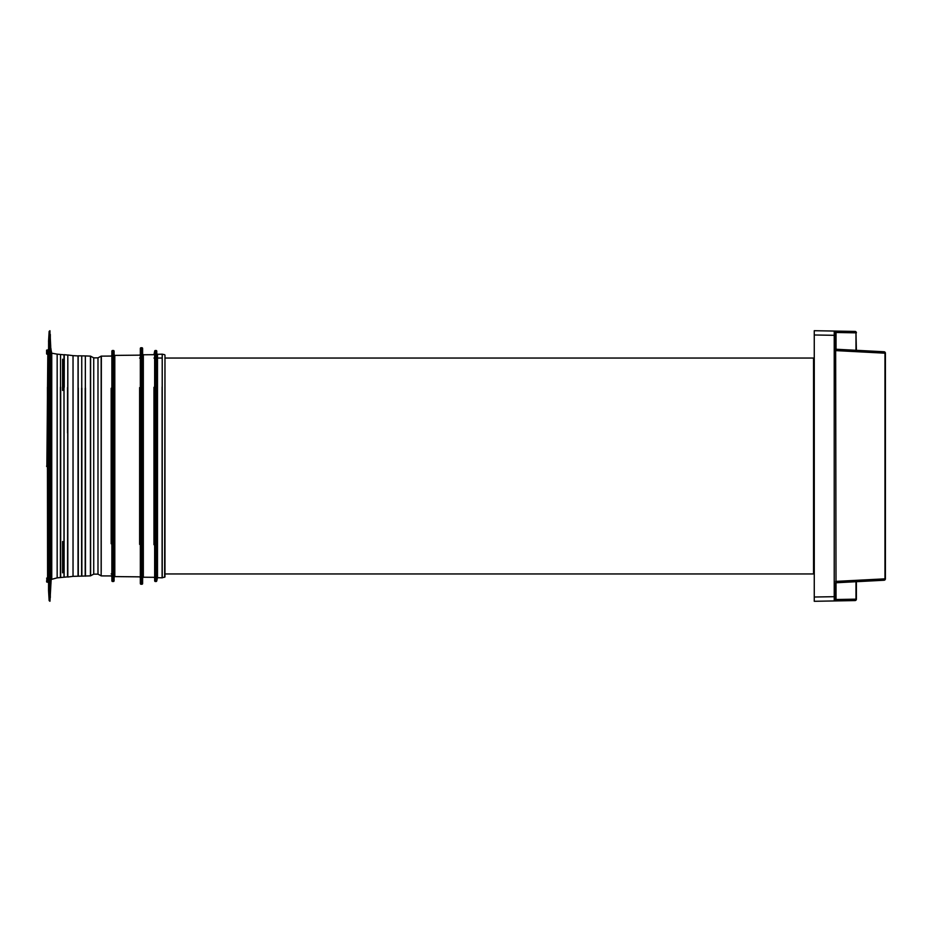 <?xml version="1.0" encoding="UTF-8"?>
<svg xmlns="http://www.w3.org/2000/svg" width="932" height="932" viewBox="0 0 932 932"><rect width="100%" height="100%" fill="white"/><g stroke="black" fill="none" stroke-linecap="round" stroke-linejoin="round"><path stroke-width="1.4" d="M883.408 580.275L835.62 582.78L884.049 580.24L835.62 582.78L835.62 599.521A1.421 1.421 0 0 1 834.222 600.942L814.265 601.291L814.265 330.709L834.222 331.058L834.222 600.942L854.994 600.581A1.421 1.421 0 0 0 856.392 599.159L855.984 599.159A1.421 1.002 89 0 1 854.994 600.581M855.984 350.292L855.984 332.841L835.62 332.479L835.62 349.22L884.049 351.76A1.421 1.002 93 0 1 884.981 353.181L885.4 353.181A1.421 1.421 0 0 0 884.049 351.76M836.039 349.244L836.039 332.491A1.421 1.002 -89 0 0 835.06 331.07L834.222 331.058A1.421 1.421 180 0 1 835.62 332.479L836.039 599.509A1.421 1.002 89 0 1 835.06 600.93M814.265 571.374A0.711 0.711 180 0 0 813.554 570.664M814.265 388.865L813.554 388.9L814.265 388.865M813.554 361.336A0.711 0.711 180 0 0 814.265 360.626M814.265 537.799L813.554 536.785M813.554 395.215L814.265 394.201M835.62 582.78L884.049 580.24A1.421 1.002 -93 0 0 884.981 578.819L884.981 353.181L835.62 350.595M835.62 599.521A1.421 1.421 89 0 1 834.222 600.942A1.421 1.421 89 0 0 835.62 599.521M835.62 332.479A1.421 1.421 0 0 0 834.222 331.058L834.909 331.244M856.392 350.315L855.984 332.841A1.421 1.002 -89 0 0 854.994 331.419L834.222 331.058M156.762 577.351L156.937 573.949M143.33 358.051L142.608 357.795L142.608 573.949M114.088 387.293L114.088 580.787A0.711 0.711 90 0 1 113.378 581.498L113.378 350.502A0.711 0.711 90 0 1 114.088 351.213L114.088 580.787M156.762 386.524L156.762 545.476M46.6 353.88L47.45 354.183M46.88 350.257L46.6 353.519L46.6 350.374M48.324 582.36L48.557 549.076M46.6 578.12L47.45 578.481M47.59 581.486L47.45 466.676L48.243 581.941L46.6 581.848L46.88 578.481L46.6 581.848M101.215 540.513L101.215 571.386L101.215 540.513M90.497 540.513L90.497 571.386L90.497 540.513M156.762 580.787A0.711 0.711 90 0 1 156.052 581.498L156.052 350.502A0.711 0.711 90 0 1 156.762 351.213L156.762 580.787L157.473 577.689L162.215 577.828L164.976 576.873L164.976 355.127L164.638 577.292M155.376 581.498A0.711 0.711 90 0 1 154.665 580.787L154.665 351.213A0.711 0.711 90 0 1 155.376 350.502L155.376 581.498L156.052 581.498M142.608 583.537A0.711 0.711 90 0 1 141.897 584.248L141.897 347.752A0.711 0.711 90 0 1 142.608 348.463L142.608 583.537M141.047 584.248A0.711 0.711 90 0 1 140.336 583.537L140.336 348.463A0.711 0.711 90 0 1 141.047 347.752L141.047 584.248L141.897 584.248M112.586 581.498A0.711 0.711 90 0 1 111.875 580.787L111.875 351.213A0.711 0.711 90 0 1 112.586 350.502L112.586 581.498L113.378 581.498M101.215 391.487L101.215 360.614L101.215 391.487M90.497 391.487L90.497 360.614L90.497 391.487M153.966 577.316L154.665 578.026L153.966 577.316L143.33 577.223L143.33 354.777L153.966 354.684L154.665 351.213M140.336 577.56L139.625 576.85L140.336 577.56L139.625 576.85L114.799 576.593L114.799 355.407L139.625 355.15L140.336 354.44L140.336 348.463M101.157 356.14L97.988 357.865L97.988 574.135L101.157 575.86L101.157 356.14L111.164 356.059L111.875 355.348L111.875 351.213M49.85 330.755L49.85 601.245L49.14 600.581L49.14 331.419L49.944 330.755L49.944 601.245L51.167 579.471L57.167 577.852L67.547 576.873L67.547 572.807M48.604 460.07L48.744 582.593M48.604 471.93L48.557 590.387M49.944 330.755L50.13 597.738M47.45 387.223L47.45 465.324L47.45 387.223M46.88 465.348L46.6 466.338L47.59 465.324L46.88 465.348L47.847 350.397L47.847 465.324L46.88 465.348L46.88 466.652L47.59 466.676L46.88 466.652M47.847 465.324L47.847 466.676M48.744 467.188L48.557 377.926L48.557 459.418M48.371 467.2L48.592 472.512M48.557 382.924L48.557 464.183M50.479 380.396L50.479 587.055L50.526 380.396M50.13 334.262L50.782 348.556L50.782 583.444M50.782 348.556L51.749 353.193L57.167 354.148L57.167 577.852M78.171 576.162L78.171 355.838L78.043 388.166L78.043 355.919L73.034 355.651L73.034 576.349L90.439 575.871L93.724 574.135L93.724 357.865L90.625 356.175L90.625 575.825M111.164 356.059L111.875 355.348L111.875 573.949L111.164 573.949M139.625 355.15L140.336 354.44L140.336 573.949M154.665 386.792L154.665 545.208M48.604 462.016L48.592 464.287M48.604 467.258L48.592 464.52M48.604 467.748L48.592 469.879M48.604 340.599L48.557 377.926L48.604 340.599M48.546 348.603L48.546 464.241M48.604 591.401L48.557 590.41M48.557 582.267L48.557 576.733M48.546 355.267L48.243 465.464M48.243 581.941L48.243 466.536M164.976 573.949L813.554 573.949L813.554 358.051L164.976 358.051M814.265 334.984L835.62 335.334M836.039 582.756L836.039 599.509L855.984 599.159L855.984 581.708M814.265 597.016L835.62 596.666M885.4 353.181L885.4 578.819L835.62 581.405M47.45 353.519L46.88 354.172M48.546 467.759L48.546 583.397M50.305 334.402L50.305 597.598M50.666 345.085L50.666 586.915M50.852 348.556L50.852 583.444M50.992 348.685L50.992 583.316M51.167 352.529L51.167 579.471M51.749 353.193L51.749 578.807M60.405 387.188L60.405 577.456L60.429 387.188M57.167 354.148L60.545 354.475L60.545 577.525M60.673 387.095L60.673 577.595L60.697 387.095M60.545 354.475L63.982 354.812L63.982 577.188M63.982 354.812L63.993 577.188M63.993 354.812L64.122 577.258M67.547 387.607L67.547 432.961L67.547 387.607M67.687 576.943L67.815 354.976L67.558 576.861M67.815 354.976L67.815 577.024M78.032 388.166L78.032 576.081L78.043 388.166M78.3 388.05L78.3 576.244L78.311 388.05M81.608 388.178L81.608 576.058L81.62 388.178M78.171 355.838L81.748 355.861L81.748 576.139M81.876 388.062L81.876 576.221L81.888 388.062M85.196 388.225L85.196 575.999L85.208 388.225M81.748 355.861L85.336 355.919L85.336 576.081M85.476 388.096L85.476 576.174L85.476 388.096M85.336 355.919L90.439 356.129L90.439 575.871M101.355 356.094L101.157 575.86M111.164 388.26C111.164 345.644 111.164 345.644 111.164 388.26L111.164 543.74C111.164 586.356 111.164 586.356 111.164 543.74M139.625 387.619C139.625 344.654 139.625 344.654 139.625 387.619L139.625 544.381C139.625 587.346 139.625 587.346 139.625 544.381M153.966 387.293C153.966 344.153 153.966 344.153 153.966 387.293L153.966 544.707C153.966 587.847 153.966 587.847 153.966 544.707M156.762 353.601L157.496 354.311L157.496 577.689M162.11 386.92L162.11 577.828L162.121 386.92M157.496 354.311L162.215 354.172L162.215 577.828M64.122 354.743L64.238 387.281L64.261 354.673L67.687 355.057M62.607 359.193L62.607 390.473M62.607 541.527L62.607 572.807M46.6 353.519L46.88 350.514L47.59 350.514M814.218 388.854L813.554 388.865M884.049 580.24A1.421 1.421 0 0 0 885.4 578.819M856.392 581.685L856.392 599.159M856.392 332.841A1.421 1.421 0 0 0 854.994 331.419M143.33 577.223L142.608 577.933M114.799 576.593L114.088 577.304M143.33 354.777L142.608 354.067M114.799 355.407L114.088 354.696M48.755 349.721L46.6 350.152M49.14 331.419L48.557 341.415M97.988 357.865L93.724 357.865M112.586 350.502L113.378 350.502M141.047 347.752L141.897 347.752M153.966 354.684L154.665 353.974L153.966 354.684M155.376 350.502L156.052 350.502M162.215 354.172L164.638 354.708M156.762 358.098L157.496 357.9M49.14 600.581L48.557 590.585M97.988 574.135L93.724 574.135M111.875 576.652L111.164 575.941L111.875 576.652L111.164 575.941L101.355 575.906M154.665 578.026L154.665 573.949M46.88 582.139L48.755 582.279M73.034 576.349L67.838 577.024M73.034 355.651L67.838 354.976M162.11 358.051L156.762 358.051M156.052 358.051L155.376 358.051M154.665 358.051L153.966 358.051M141.897 358.051L141.047 358.051M140.336 358.051L139.625 358.051M114.811 358.051L114.088 358.051M113.378 358.051L112.586 358.051M114.799 573.949L114.088 573.949"/></g></svg>
